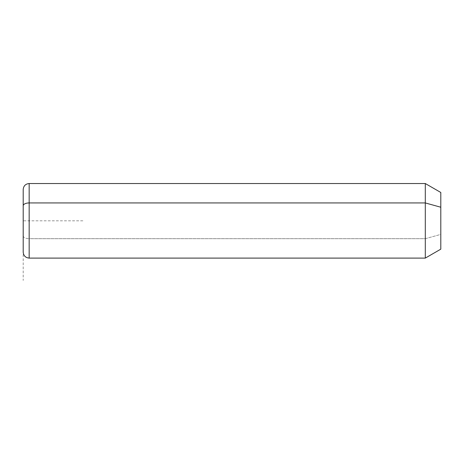 <?xml version="1.0" encoding="UTF-8"?>
<svg xmlns="http://www.w3.org/2000/svg" width="464" height="464" viewBox="0 0 464 464"><rect width="100%" height="100%" fill="white"/><g stroke="black" fill="none" stroke-linecap="round" stroke-linejoin="round"><path stroke-width="0.35" stroke-dasharray="2.32 1.74" d="M440.8 249.151L440.8 234.401L425.302 238.687L425.302 258.1L425.302 238.687L440.8 234.401L440.8 192.479M425.302 183.529L425.302 238.687L29.168 238.687L29.168 258.1L29.168 238.687L425.302 238.687L425.302 183.529M440.8 207.228L440.8 234.401M29.168 183.529L29.168 238.687L29.168 183.529M23.2 189.492L23.2 205.801M23.2 235.828A5.968 2.859 180 0 0 29.168 238.687A5.968 2.859 0 0 1 23.2 235.828L23.2 252.132M82.859 220.812L23.2 220.812L23.2 280.471"/><path stroke-width="0.7" d="M23.2 205.801A5.968 2.859 0 0 1 29.168 202.936L29.168 258.1C25.543 257.746 23.554 255.757 23.2 252.132L23.2 189.492C23.554 185.873 25.543 183.883 29.168 183.529L425.302 183.529L440.8 192.479L440.8 207.228L425.302 202.936L440.8 207.228L440.8 249.151L425.302 258.1L425.302 183.529L425.302 258.1L29.168 258.1L29.168 202.936L425.302 202.936L29.168 202.936L29.168 183.529L29.168 202.936A5.968 2.859 180 0 0 23.2 205.801L23.2 235.828M440.8 234.401L440.8 207.228"/></g></svg>
